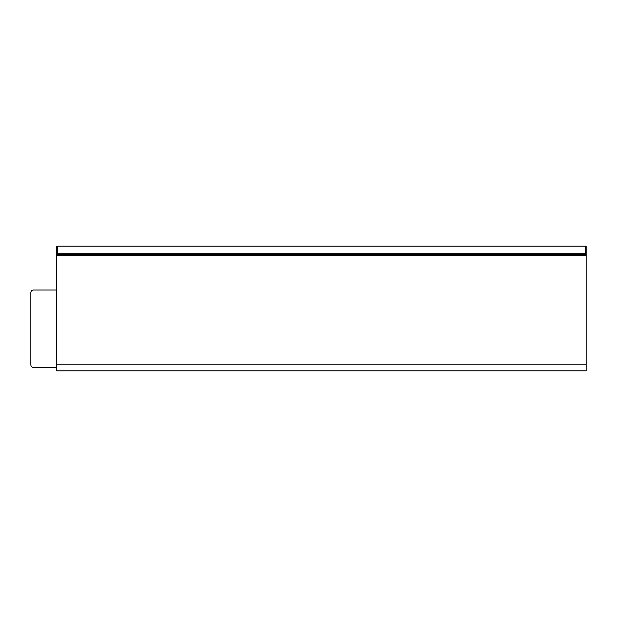<?xml version="1.0" encoding="UTF-8"?>
<svg xmlns="http://www.w3.org/2000/svg" width="617" height="617" viewBox="0 0 617 617"><rect width="100%" height="100%" fill="white"/><g stroke="black" fill="none" stroke-linecap="round" stroke-linejoin="round"><path stroke-width="0.93" d="M56.641 290.021L33.426 290.021A2.576 2.576 0 0 0 30.85 292.597L30.85 364.801A2.576 2.576 0 0 0 33.426 367.385L56.641 367.385M56.641 255.639L56.641 364.801L586.15 364.801L586.15 255.639L56.641 255.639L56.641 246.183L585.309 246.183L585.433 255.639M586.15 364.801L586.15 370.817L56.641 370.817L56.641 364.801M586.15 255.639L586.15 246.183L585.309 246.183M585.433 254.775L57.358 254.775L57.358 255.639M57.358 254.775L57.389 253.865L585.394 253.865M57.481 246.183L57.389 253.865M57.481 253.734L585.309 253.734"/></g></svg>
